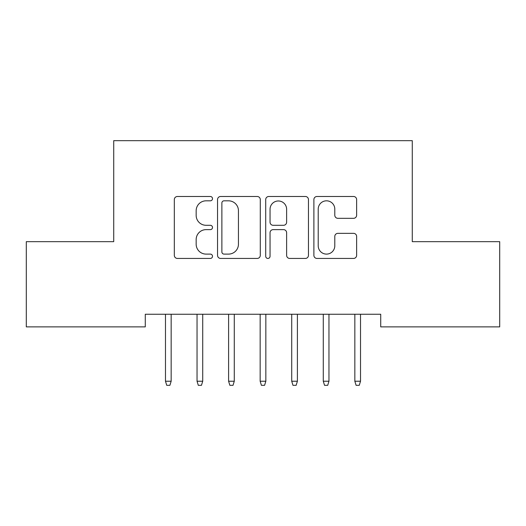 <?xml version="1.0" encoding="UTF-8"?>
<svg xmlns="http://www.w3.org/2000/svg" width="526" height="526" viewBox="0 0 526 526"><rect width="100%" height="100%" fill="white"/><g stroke="black" fill="none" stroke-linecap="round" stroke-linejoin="round"><path stroke-width="0.79" d="M212.504 198.65A2.17 2.17 0 0 0 210.334 196.487L177.42 196.487A3.097 3.097 0 0 0 174.323 199.584L174.323 255.347A3.097 3.097 0 0 0 177.42 258.444L210.334 258.444A2.17 2.17 0 0 0 212.504 256.274A2.17 2.17 0 0 0 210.334 254.104L206.08 254.104A9.915 9.915 0 0 1 196.165 244.189L196.165 239.547A9.915 9.915 0 0 1 206.08 229.632L210.334 229.632A2.17 2.17 0 0 0 212.504 227.462A2.17 2.17 0 0 0 210.334 225.292L206.08 225.292A9.915 9.915 0 0 1 196.165 215.384L196.165 210.735A9.915 9.915 0 0 1 206.08 200.82L210.334 200.82A2.17 2.17 0 0 0 212.504 198.65M353.531 218.323A3.097 3.097 0 0 0 356.635 215.226L356.635 199.584A3.097 3.097 0 0 0 353.531 196.487L316.981 196.487A3.097 3.097 0 0 0 313.884 199.584L313.884 255.347A3.097 3.097 0 0 0 316.981 258.444L353.531 258.444A3.097 3.097 0 0 0 356.635 255.347L356.635 236.45A3.097 3.097 0 0 0 353.531 233.347L337.889 233.347A3.097 3.097 0 0 0 334.792 236.45L334.792 245.82A8.284 8.284 0 0 1 326.508 254.104A8.284 8.284 0 0 1 318.217 245.82L318.217 209.111A8.284 8.284 0 0 1 326.508 200.82A8.284 8.284 0 0 1 334.792 209.111L334.792 215.226A3.097 3.097 0 0 0 337.889 218.323L353.531 218.323M380.719 314.252L145.281 314.252L145.281 326.876L26.3 326.876L26.3 241.664L113.721 241.664L113.721 140.672L412.279 140.672L412.279 241.664L499.7 241.664L499.7 326.876L380.719 326.876L380.719 314.252M260.291 199.584A3.097 3.097 0 0 0 257.194 196.487L220.637 196.487A3.097 3.097 0 0 0 217.54 199.584L217.54 255.347A3.097 3.097 0 0 0 220.637 258.444L257.194 258.444A3.097 3.097 0 0 0 260.291 255.347L260.291 199.584M268.806 196.487L305.363 196.487A3.097 3.097 0 0 1 308.46 199.584L308.46 255.347A3.097 3.097 0 0 1 305.363 258.444L289.721 258.444A3.097 3.097 0 0 1 286.624 255.347L286.624 232.729A3.097 3.097 0 0 0 283.521 229.632L273.145 229.632A3.097 3.097 0 0 0 270.048 232.729L270.048 256.274A2.17 2.17 0 0 1 267.879 258.444A2.17 2.17 0 0 1 265.709 256.274L265.709 199.584A3.097 3.097 0 0 1 268.806 196.487M224.043 200.82A2.17 2.17 0 0 0 221.873 202.99L221.873 251.934A2.17 2.17 0 0 0 224.043 254.104L228.534 254.104A9.915 9.915 0 0 0 238.449 244.189L238.449 210.735A9.915 9.915 0 0 0 228.534 200.82L224.043 200.82M286.624 209.263A8.284 8.284 0 0 0 278.333 200.978A8.284 8.284 0 0 0 270.048 209.263L270.048 222.196A3.097 3.097 0 0 0 273.145 225.292L283.521 225.292A3.097 3.097 0 0 0 286.624 222.196L286.624 209.263M165.48 381.225L166.742 385.328L169.898 385.328L171.16 381.225L165.48 381.225L165.48 314.252M171.16 381.225L171.16 314.252M197.04 381.225L198.302 385.328L201.458 385.328L202.72 381.225L197.04 381.225L197.04 314.252M202.72 381.225L202.72 314.252M228.6 381.225L229.862 385.328L233.018 385.328L234.28 381.225L228.6 381.225L228.6 314.252M234.28 381.225L234.28 314.252M260.16 381.225L261.422 385.328L264.578 385.328L265.84 381.225L260.16 381.225L260.16 314.252M265.84 381.225L265.84 314.252M291.72 381.225L292.982 385.328L296.138 385.328L297.4 381.225L291.72 381.225L291.72 314.252M297.4 381.225L297.4 314.252M323.28 381.225L324.542 385.328L327.698 385.328L328.96 381.225L323.28 381.225L323.28 314.252M328.96 381.225L328.96 314.252M354.84 381.225L356.102 385.328L359.258 385.328L360.52 381.225L354.84 381.225L354.84 314.252M360.52 381.225L360.52 314.252"/></g></svg>
